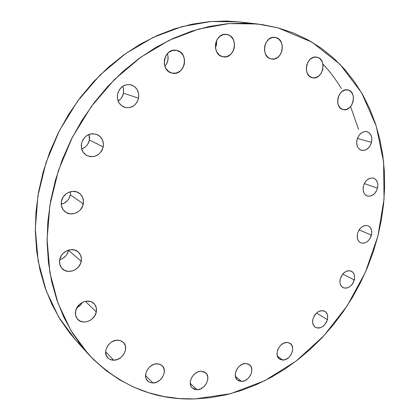 <?xml version="1.0" encoding="UTF-8"?>
<svg xmlns="http://www.w3.org/2000/svg" width="420" height="420" viewBox="0 0 420 420"><rect width="100%" height="100%" fill="white"/><g stroke="black" fill="none" stroke-linecap="round" stroke-linejoin="round"><path stroke-width="0.63" d="M282.796 360.061L277.421 356.165L282.796 360.061L280.051 359.394L278.933 358.58L277.41 356.139L277.032 352.947L277.862 349.493L278.696 347.828L281.043 344.967L283.978 343.077L287.044 342.442L290.162 343.392C296.305 347.062 290.367 360.47 282.796 360.061L279.463 359.021C273.452 355.247 279.552 341.891 287.044 342.442L289.774 343.156L291.748 345.093L292.682 347.959L292.435 351.314L291.055 354.659L288.745 357.494L285.847 359.389L282.796 360.061M327.406 319.61C324.686 326.524 320.665 329.086 315.346 327.296C312.963 325.589 312.16 322.87 312.926 319.132L314.312 315.782L315.362 314.286L317.977 311.939L319.436 311.178L320.922 310.732L323.746 310.847L326.02 312.254L327.401 314.738L327.689 317.914L326.849 321.3L326.036 322.917L323.783 325.684L322.423 326.734L319.505 327.957L318.056 328.088L315.441 327.353L313.546 325.395L312.659 322.507L312.926 319.132C315.614 312.26 319.599 309.666 324.875 311.341C327.364 313.042 328.204 315.798 327.406 319.61L316.517 313.068L327.406 319.61M354.307 279.941C351.813 286.498 348.044 289.055 342.988 287.621C340.326 285.941 339.407 283.059 340.237 278.98L342.657 274.166L343.875 272.89L346.652 271.152L348.101 270.748L350.847 270.958L353.042 272.459L354.359 275.011L354.606 278.234L352.937 283.238L351.913 284.702L349.382 286.981L346.531 288.125L343.786 287.957L341.565 286.498L340.216 283.952L339.938 282.387L340.237 278.98C342.694 272.47 346.432 269.881 351.445 271.21C354.212 272.879 355.163 275.793 354.307 279.941L342.757 274.045L354.307 279.941M371.443 235.127C369.143 241.4 365.558 243.968 360.691 242.828C357.688 241.169 356.632 238.093 357.514 233.615L358.906 230.244L359.945 228.769L362.507 226.522L363.925 225.834L365.363 225.477L368.083 225.792L370.246 227.414L371.532 230.081L371.753 233.389L370.062 238.45L367.841 241.159L366.513 242.151L363.683 243.217L360.964 242.944L359.777 242.303L357.987 240.146L357.189 237.09L357.514 233.615C359.777 227.388 363.321 224.789 368.146 225.818C371.259 227.467 372.356 230.57 371.443 235.127L359.131 229.882L371.443 235.127M377.496 188.171C375.354 194.24 371.899 196.833 367.138 195.951C363.736 194.303 362.502 191 363.426 186.055L364.844 182.621L365.899 181.136L367.127 179.881L369.925 178.253L372.797 177.986L374.126 178.379L376.304 180.138L377.596 182.952L377.843 184.622L377.496 188.171L376.089 191.557L375.05 193.032L372.498 195.248L369.631 196.24L366.886 195.851L364.681 194.129L363.888 192.838L363.09 189.646L363.426 186.055C365.531 180.038 368.939 177.418 373.648 178.19C377.171 179.818 378.452 183.146 377.496 188.171L364.324 183.587L377.496 188.171M371.527 142.391C369.511 148.328 366.14 150.964 361.41 150.297C357.541 148.659 356.081 145.105 357.037 139.64L357.63 137.812L359.567 134.6L362.229 132.374L365.206 131.476L366.665 131.576L369.254 132.841L371.075 135.345L371.873 138.695L371.527 142.391L370.088 145.871L369.022 147.368L366.397 149.588L363.452 150.512L360.628 150.003L358.349 148.118L357.536 146.738L356.701 143.378L357.037 139.64C359.011 133.765 362.334 131.103 367.001 131.654C371.007 133.261 372.514 136.841 371.527 142.391L357.394 138.442L371.527 142.391M343.229 109.594L340.494 108.224L338.525 105.562L337.628 102.008L337.948 98.096L339.439 94.448L341.875 91.612L344.873 90.038L347.965 89.959C357.777 91.775 352.81 112.13 343.229 109.594L343.093 109.562C333.391 107.814 338.231 87.46 347.812 89.927L350.684 91.376L352.616 94.064L353.472 97.608L353.136 101.472L351.661 105.073L349.267 107.882L346.306 109.468L343.229 109.594M347.666 89.901L347.965 89.959L347.666 89.901M312.354 77.716L309.435 76.214L307.314 73.369L306.317 69.61L306.605 65.52L308.144 61.719L310.69 58.81L313.85 57.236L317.131 57.23C327.421 59.346 322.733 80.278 312.596 77.768L312.354 77.716C302.159 75.925 306.364 54.962 316.554 57.115L318.659 57.829L320.035 58.79L322.119 61.661L323.075 65.404L322.765 69.452L321.242 73.19L318.738 76.078L315.619 77.669L312.354 77.716M315.961 57.047L317.131 57.23L315.961 57.047M275.84 37.564C286.76 39.89 282.345 61.457 271.519 59.005L269.414 58.296L267.918 57.293L265.598 54.29L264.469 50.348L264.71 46.069L266.296 42.121L268.973 39.118L272.328 37.517L275.84 37.564L278.969 39.239L281.248 42.273L282.329 46.195L282.062 50.421L280.497 54.311L277.867 57.288L274.559 58.905L271.063 58.91C260.274 56.936 264.117 35.374 274.974 37.391L275.84 37.564M215.439 47.849L216.557 44.279L216.578 40.52L216.431 44.961L215.439 47.849M222.663 56.705L219.261 55.025L216.72 51.907L215.434 47.817L215.618 43.381L217.24 39.291L220.054 36.178L223.624 34.529L227.388 34.587C239.206 37.049 234.701 59.546 223.015 56.779L222.663 56.705C211.019 54.626 214.835 32.182 226.532 34.419L229.163 35.259L230.769 36.325L233.263 39.475L234.491 43.549L234.287 47.922L232.68 51.954L229.918 55.03L226.401 56.7L222.663 56.705M225.666 34.34L227.388 34.587L225.666 34.34M164.84 66.255C168.042 62.58 168.887 58.375 167.375 53.634L167.995 56.044L167.885 60.359L166.315 64.349L164.84 66.255M172.174 73.117L168.52 71.442L165.758 68.276L164.315 64.108L164.425 59.566L166.078 55.361L169.019 52.143L172.788 50.416L176.799 50.432C189.661 52.889 184.795 76.377 172.174 73.117L171.885 73.054C159.322 70.597 163.958 47.345 176.484 50.363L180.437 52.175L183.146 55.372L184.532 59.525L184.391 64.003L182.758 68.14L179.87 71.327L176.159 73.075L172.174 73.117M176.164 50.305L176.799 50.432L176.164 50.305M118.109 100.999C120.971 99.22 122.766 96.616 123.506 93.188L138.59 98.18C136.185 105.756 131.413 108.764 124.267 107.205C119.033 104.79 116.786 100.448 117.532 94.185L119.201 89.912L122.241 86.604L126.173 84.772L130.389 84.693L134.237 86.368L137.141 89.518L138.663 93.671L138.59 98.18L136.936 102.391L133.954 105.662L130.085 107.51L125.9 107.651L122.031 106.045L119.075 102.926L117.49 98.763L117.532 94.185C119.8 86.825 124.399 83.737 131.334 84.929C136.957 87.239 139.377 91.655 138.59 98.18L123.506 93.188L121.921 97.235L120.619 98.957L118.109 100.999M81.685 148.969C85.817 147.409 88.384 144.428 89.392 140.023L103.231 146.9C100.27 155.384 94.794 158.267 86.803 155.542C82.551 152.901 80.777 148.932 81.48 143.63L83.15 139.34L86.242 135.965L90.274 134.027L92.453 133.697L96.7 134.369L100.27 136.694L102.638 140.306L103.451 144.659L102.601 149.084L101.582 151.121L98.548 154.46L94.584 156.418L90.274 156.691L86.268 155.227L83.181 152.234L81.496 148.16L81.48 143.63C84.278 135.371 89.581 132.379 97.382 134.662C102.034 137.251 103.982 141.33 103.231 146.9L89.392 140.023L87.811 144.086L86.489 145.829L84.882 147.289L81.685 148.969M61.22 204.262C66.092 202.918 69.121 199.784 70.313 194.864L83.317 203.847C82.073 212.037 71.342 216.888 65.221 211.89C62.029 209.286 60.753 205.816 61.399 201.469L63.053 197.227L66.139 193.825L68.082 192.607L72.377 191.378L76.655 191.877L80.267 194.009L82.677 197.442L83.522 201.653L82.698 206L80.32 209.843L78.656 211.386L74.671 213.444L70.334 213.869L66.292 212.594L63.163 209.795L61.441 205.884L61.399 201.469C62.601 193.421 72.922 188.564 79.044 193.042C82.583 195.657 84.011 199.259 83.317 203.847L70.313 194.864L68.743 198.881L67.426 200.629L63.971 203.275L61.22 204.262M59.703 259.697C64.439 258.195 67.379 255.077 68.523 250.341L81.228 261.298C79.952 269.808 68.108 274.691 62.438 268.9C60.013 266.495 59.094 263.471 59.682 259.828L61.299 255.68L62.664 253.853L66.245 251.045L70.46 249.706L74.666 250.021L78.22 251.942L80.593 255.155L81.427 259.172L80.619 263.392L78.283 267.178L74.77 269.971L72.733 270.858L68.471 271.43L64.496 270.349L61.42 267.771L59.724 264.075L59.682 259.828C60.921 251.417 72.408 246.535 78.12 251.853C80.819 254.299 81.858 257.444 81.228 261.298L68.523 250.341L66.985 254.273L65.688 256.006L62.291 258.678L59.703 259.697M76.771 307.918L80.02 305.603L82.367 302.405L80.645 304.941L76.771 307.918M96.306 311.923C95.009 320.381 82.945 325.332 77.763 319.389C75.758 317.195 75.033 314.475 75.59 311.231L77.17 307.225L80.105 303.881L83.942 301.728L86.011 301.208L90.053 301.371L91.875 302.048L94.763 304.447L96.317 307.913L96.306 311.923L94.747 315.871L91.859 319.174L90.053 320.423L86.037 321.872L83.979 322.024L80.162 321.121L77.222 318.764L75.611 315.289L75.59 311.231C76.86 302.836 88.646 297.911 93.875 303.45C96.091 305.687 96.899 308.511 96.306 311.923L85.36 301.329L96.306 311.923M113.673 360.197L105.646 351.755L113.673 360.197L110.072 359.436L108.554 358.512L106.386 355.735L105.641 352.102L105.845 350.133L107.383 346.269L110.192 343.014L111.946 341.775L115.805 340.316L119.999 340.457L123.333 342.353C129.47 347.723 122.504 360.602 113.673 360.197C111.269 360.166 109.295 359.363 107.751 357.777C101.887 352.254 109.09 339.586 117.758 340.147L121.343 340.961L124.058 343.171L125.491 346.437L125.444 350.254L123.921 354.06L121.16 357.278L117.563 359.436L113.673 360.197M152.975 382.988L145.561 375.527L152.975 382.988L149.615 382.321L148.208 381.46L146.218 378.845L145.709 377.186L145.787 373.495L147.278 369.789L149.956 366.634L153.4 364.518L155.248 363.962L159.107 364.019L162.146 365.668C168.021 370.603 161.327 383.245 152.975 382.988L150.008 382.489L147.614 380.924C141.955 375.858 148.853 363.368 157.08 363.772L160.424 364.492L162.934 366.56L164.231 369.653L164.136 373.306L162.661 376.961L160.025 380.084L156.629 382.2L152.975 382.988M241.516 381.433L235.426 376.394L241.516 381.433L238.602 380.804L237.4 379.995L235.746 377.548L235.289 374.315L236.108 370.786L236.959 369.086L239.395 366.135L242.471 364.161L245.71 363.463L249.475 364.691C255.397 368.76 249.239 381.701 241.516 381.433L237.521 380.1C231.746 375.921 238.077 363.053 245.71 363.463L248.609 364.14L250.735 366.072L251.774 368.97L251.575 372.382L250.168 375.806L247.769 378.719L244.734 380.699L241.516 381.433M197.048 389.734L190.276 383.476L197.048 389.734L193.919 389.109L191.567 387.161L190.806 385.781L190.255 382.452L190.491 380.641L191.945 377.066L194.492 374.015L197.741 371.968L199.474 371.422L201.185 371.228L205.616 372.776C211.444 377.27 205.034 389.949 197.048 389.734L192.355 388.054C186.711 383.444 193.31 370.87 201.185 371.228L204.298 371.905L206.609 373.879L207.769 376.85L207.617 380.363L206.183 383.891L203.674 386.904L200.471 388.957L197.048 389.734M278.014 27.851L311.918 42.126L340.079 64.376L361.636 92.873L376.173 125.89L383.591 161.779L384.053 199.022L377.853 236.255L365.411 272.218L347.235 305.744L323.909 335.727L296.116 361.084L264.668 380.756L230.554 393.697L194.99 398.932C153.993 400.302 118.325 385.24 87.985 353.745L70.948 330.582L58.028 303.314L49.896 272.648L47.082 239.516L49.901 205.054L58.401 170.531L72.371 137.261L91.292 106.544L114.424 79.538L140.81 57.194L169.386 40.199L199.059 28.964L228.753 23.604L257.502 23.982L278.014 27.851L261.707 24.518L244.713 23.116L227.199 23.741L209.354 26.455L191.389 31.29L173.534 38.262L156.009 47.334L139.067 58.448L122.95 71.495L107.888 86.326L94.101 102.774L81.805 120.619L71.174 139.624L62.36 159.516L55.487 180.028L50.626 200.86L47.833 221.723L47.103 242.335L48.421 262.432L51.707 281.746L56.879 300.064L63.814 317.179L72.377 332.923L82.404 347.151L93.734 359.756L106.186 370.655L119.6 379.801L133.786 387.156L148.58 392.726L163.816 396.522L179.335 398.575L194.99 398.932L210.641 397.651L226.16 394.795L241.432 390.437L256.347 384.662L270.8 377.548L284.702 369.185L297.969 359.656L310.522 349.052L322.298 337.459L333.223 324.965L343.235 311.666L352.291 297.649L360.323 283.006L367.29 267.829L373.149 252.215L377.853 236.255L381.36 220.048L383.633 203.705L384.641 187.325L384.353 171.019L382.741 154.901L379.785 139.099L375.475 123.727L369.794 108.922L362.754 94.82L354.365 81.564L344.642 69.295L333.632 58.154L321.389 48.3L307.97 39.868L293.48 33.007L278.014 27.851M257.502 23.982L238.948 21.893L210.887 21.488L181.97 26.612L153.153 37.391L125.459 53.697L99.944 75.148L77.632 101.089L59.414 130.604L46.011 162.593L37.905 195.835L35.312 229.068L38.168 261.083L46.174 290.787L58.832 317.284L75.49 339.869L81.931 346.558M239.096 21.908L226.453 21.042L209.37 21.62L191.987 24.208L174.521 28.843L157.174 35.532L140.185 44.237L123.779 54.904L108.187 67.426L93.634 81.669L80.336 97.466L68.492 114.608L58.265 132.872L49.807 151.998L43.223 171.733L38.598 191.793L35.968 211.901L35.343 231.793L36.692 251.202L39.958 269.887L45.045 287.637L51.849 304.248L60.228 319.557L70.03 333.428L75.626 340.022M122.782 86.226L123.554 88.835L123.506 93.188L123.664 89.628L122.782 86.226M89.061 134.416L89.597 137.86L89.392 140.023L89.061 134.416M70.445 191.709L70.313 194.864L70.445 191.709M358.591 129.428L350.595 106.564M341.387 88.615C336.079 79.748 329.905 71.537 322.87 63.992M87.985 353.745L75.49 339.869"/></g></svg>
